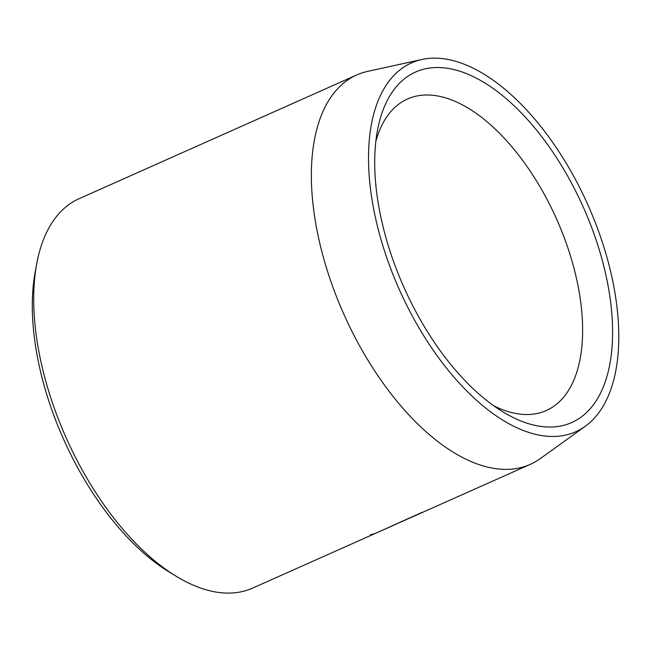 <?xml version="1.0" encoding="UTF-8"?>
<svg xmlns="http://www.w3.org/2000/svg" width="651" height="651" viewBox="0 0 651 651"><rect width="100%" height="100%" fill="white"/><g stroke="black" fill="none" stroke-linecap="round" stroke-linejoin="round"><path stroke-width="0.98" d="M422.003 512.378L374.813 533.641L370.533 534.764M416.298 323.197A201.883 103.371 66 0 0 585.306 426.259A201.883 103.371 66 0 0 571 171.416A201.883 103.371 66 0 0 421.848 59.501A201.883 103.371 66 0 0 416.298 323.197M585.306 426.259L540.249 458.621A213.162 109.148 -114 0 1 530.248 464.366A213.162 109.148 -114 0 1 361.81 349.79A213.162 109.148 -114 0 1 356.707 74.963A213.162 109.148 -114 0 1 367.669 71.374L421.848 59.501M176.095 576.2L169 571.871A204.634 104.778 -114 0 1 80.765 473.293A204.634 104.778 -114 0 1 35.235 271.727L36.757 263.557A213.162 109.148 66 0 0 84.191 473.521A213.162 109.148 66 0 0 176.095 576.2A213.162 109.148 66 0 0 252.629 588.097L530.248 464.366M420.147 319.421A191.842 98.236 -114 0 1 377.458 130.452A191.842 98.236 -114 0 1 567.151 175.192A191.842 98.236 -114 0 1 607.489 374.488A191.842 98.236 -114 0 1 502.865 411.839A191.842 98.236 -114 0 1 420.147 319.421M493.702 405.776A170.529 87.315 66 0 0 546.344 410.521A170.529 87.315 66 0 0 542.259 190.653A170.529 87.315 66 0 0 407.51 99.001A170.529 87.315 66 0 0 375.847 141.316M374.813 533.641L391.064 526.374A213.162 109.148 66 0 0 392.382 525.813L419.781 513.598M356.707 74.963L79.088 198.693A213.162 109.148 66 0 0 36.757 263.557"/></g></svg>
